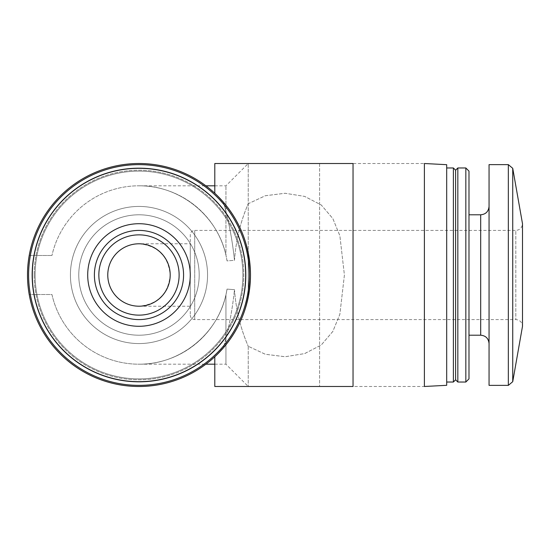<?xml version="1.0" encoding="UTF-8"?>
<svg xmlns="http://www.w3.org/2000/svg" width="550" height="550" viewBox="0 0 550 550"><rect width="100%" height="100%" fill="white"/><g stroke="black" fill="none" stroke-linecap="round" stroke-linejoin="round"><path stroke-width="0.41" stroke-dasharray="2.75 2.06" d="M107.772 275A31.219 31.219 0 0 0 154.591 302.032A31.219 31.219 0 0 0 154.591 247.968A31.219 31.219 0 0 0 107.772 275M138.985 243.781C157.912 245.671 168.314 256.08 170.204 275C168.314 293.92 157.912 304.329 138.985 306.219C155.691 306.343 170.328 291.706 170.204 275C170.328 258.294 155.691 243.657 138.985 243.781L190.272 243.781L190.272 306.219L190.272 243.781M27.5 275A111.485 111.485 0 0 0 194.728 371.553A111.485 111.485 0 0 0 194.728 178.447A111.485 111.485 0 0 0 27.5 275M29.219 294.511A111.485 111.485 0 0 0 223.431 347.793L214.803 356.744L223.431 347.793C211.393 360.807 212.403 359.583 226.462 344.121C241.147 326.459 249.15 303.339 250.47 274.759C249.074 246.414 241.065 223.444 226.435 205.844C212.396 190.41 211.399 189.2 223.431 202.208L214.796 193.249L223.431 202.208C211.399 189.207 212.396 190.41 226.414 205.824C241.093 223.451 249.109 246.517 250.47 275.028C249.116 303.462 241.106 326.494 226.449 344.135C212.403 359.583 211.393 360.807 223.431 347.793C228.656 329.56 232.341 310.186 234.486 289.678C235.923 309.519 240.508 328.384 248.242 346.273C240.522 328.494 235.936 309.629 234.486 289.678L227.054 289.101L225.947 294.821L225.947 364.189L225.947 294.821L227.054 289.101L234.486 289.678C232.347 310.083 228.663 329.457 223.431 347.793A111.485 111.485 0 0 1 29.219 294.511L51.954 294.511A89.189 89.189 0 0 0 227.054 289.101A89.189 89.189 0 0 1 51.954 294.511L29.219 294.511M223.431 202.208A111.485 111.485 0 0 0 29.219 255.489L51.954 255.489L29.219 255.489A111.485 111.485 0 0 1 223.431 202.208C228.656 220.44 232.341 239.814 234.486 260.322C235.923 240.481 240.508 221.616 248.242 203.727C240.522 221.506 235.936 240.371 234.486 260.322L227.054 260.899L225.947 255.179L225.947 185.811L225.947 255.179L227.054 260.899L234.486 260.322C232.347 239.917 228.663 220.543 223.431 202.208M248.242 346.273L248.242 386.485L248.242 346.273L265.306 354.269L285.031 356.737L304.597 353.602L321.234 345.029L332.826 331.457L339.859 314.311L344.41 275L339.873 235.758L332.86 218.618L321.303 205.026L304.721 196.419L285.161 193.27L265.354 195.738L248.242 203.727L248.242 163.515L248.242 203.727L265.313 195.731L285.038 193.263L304.611 196.398L321.241 204.978L332.832 218.556L339.859 235.709L344.41 275.028L339.873 314.256L332.853 331.396L321.289 344.981L304.714 353.588L285.154 356.73L265.347 354.262L248.242 346.273M214.796 364.189L225.947 364.189L248.242 386.485L424.394 386.485L424.394 163.515L248.242 163.515L319.591 163.515L248.242 163.515L319.591 163.515L248.242 163.515L248.242 252.725M227.054 260.899A89.189 89.189 0 0 0 51.954 255.489A89.189 89.189 0 0 1 227.054 260.899M138.985 185.811C179.499 185.254 217.491 215.559 225.947 255.179C217.491 215.559 179.499 185.254 138.985 185.811L205.879 185.811M138.985 364.189C179.499 364.746 217.491 334.441 225.947 294.821C217.491 334.441 179.499 364.746 138.985 364.189L205.879 364.189M87.704 275A51.281 51.281 0 0 0 164.629 319.413A51.281 51.281 0 0 0 164.629 230.587A51.281 51.281 0 0 0 87.704 275M28.614 275A110.371 110.371 0 0 0 194.171 370.583A110.371 110.371 0 0 0 194.171 179.417A110.371 110.371 0 0 0 28.614 275A110.371 110.371 0 0 0 194.171 370.583A110.371 110.371 0 0 0 194.171 179.417A110.371 110.371 0 0 0 28.614 275A110.371 110.371 0 0 0 194.171 370.583A110.371 110.371 0 0 0 194.171 179.417A110.371 110.371 0 0 0 28.614 275M78.781 275A60.204 60.204 0 0 0 169.091 327.14A60.204 60.204 0 0 0 169.091 222.86A60.204 60.204 0 0 0 78.781 275A60.204 60.204 0 0 0 169.091 327.14A60.204 60.204 0 0 0 169.091 222.86A60.204 60.204 0 0 0 78.781 275A60.204 60.204 0 0 0 169.091 327.14A60.204 60.204 0 0 0 169.091 222.86A60.204 60.204 0 0 0 78.781 275A60.204 60.204 0 0 0 169.091 327.14A60.204 60.204 0 0 0 169.091 222.86A60.204 60.204 0 0 0 78.781 275A60.204 60.204 0 0 0 169.091 327.14A60.204 60.204 0 0 0 169.091 222.86A60.204 60.204 0 0 0 78.781 275M35.111 275A103.874 103.874 0 0 0 190.926 364.959A103.874 103.874 0 0 0 190.926 185.041A103.874 103.874 0 0 0 35.111 275A103.874 103.874 0 0 0 190.926 364.959A103.874 103.874 0 0 0 190.926 185.041A103.874 103.874 0 0 0 35.111 275M31.962 275A107.03 107.03 0 0 0 192.5 367.689A107.03 107.03 0 0 0 192.5 182.311A107.03 107.03 0 0 0 31.962 275A107.03 107.03 0 0 0 192.5 367.689A107.03 107.03 0 0 0 192.5 182.311A107.03 107.03 0 0 0 31.962 275A107.03 107.03 0 0 0 192.5 367.689A107.03 107.03 0 0 0 192.5 182.311A107.03 107.03 0 0 0 31.962 275A107.03 107.03 0 0 0 192.5 367.689A107.03 107.03 0 0 0 192.5 182.311A107.03 107.03 0 0 0 31.962 275A107.03 107.03 0 0 0 192.5 367.689A107.03 107.03 0 0 0 192.5 182.311A107.03 107.03 0 0 0 31.962 275A107.03 107.03 0 0 0 192.5 367.689A107.03 107.03 0 0 0 192.5 182.311A107.03 107.03 0 0 0 31.962 275A107.03 107.03 0 0 0 192.5 367.689A107.03 107.03 0 0 0 192.5 182.311A107.03 107.03 0 0 0 31.962 275A107.03 107.03 0 0 0 192.5 367.689A107.03 107.03 0 0 0 192.5 182.311A107.03 107.03 0 0 0 31.962 275M34.189 275A104.796 104.796 0 0 0 191.386 365.757A104.796 104.796 0 0 0 191.386 184.243A104.796 104.796 0 0 0 34.189 275A104.796 104.796 0 0 0 191.386 365.757A104.796 104.796 0 0 0 191.386 184.243A104.796 104.796 0 0 0 34.189 275M28.669 275A110.316 110.316 0 0 0 194.143 370.535A110.316 110.316 0 0 0 194.143 179.465A110.316 110.316 0 0 0 28.669 275A110.316 110.316 0 0 0 194.143 370.535A110.316 110.316 0 0 0 194.143 179.465A110.316 110.316 0 0 0 28.669 275M446.689 385.316L446.689 164.684M446.689 275L446.689 167.97L446.689 275M453.379 382.03L453.379 167.97M455.606 379.796L455.606 170.204M457.841 382.03L457.841 167.97M465.836 382.03L465.836 167.97M468.985 378.874L468.985 171.126M468.985 275L468.985 335.204L468.985 275M489.053 275L489.053 343.564L489.053 275M489.053 385.371L489.053 164.629M190.272 315.136C190.561 317.866 192.046 319.357 194.728 319.591L515.811 319.591C519.839 319.956 522.067 322.183 522.5 326.281L522.5 223.719C522.067 227.817 519.839 230.044 515.811 230.409L515.811 319.591L515.811 230.409L194.728 230.409L194.728 319.591L194.728 230.409C192.046 230.643 190.561 232.134 190.272 234.864L190.272 315.136L190.272 234.864M214.796 356.744L214.796 386.485L353.038 386.485L214.796 386.485L353.038 386.485L353.038 163.515L214.796 163.515L353.038 163.515L214.796 163.515L214.796 193.256M319.591 163.515L319.591 386.485L319.591 163.515M94.394 275A44.591 44.591 0 0 0 161.281 313.617A44.591 44.591 0 0 0 161.281 236.383A44.591 44.591 0 0 0 94.394 275A44.591 44.591 0 0 0 161.281 313.617A44.591 44.591 0 0 0 161.281 236.383A44.591 44.591 0 0 0 94.394 275A44.591 44.591 0 0 0 161.281 313.617A44.591 44.591 0 0 0 161.281 236.383A44.591 44.591 0 0 0 94.394 275A44.591 44.591 0 0 0 161.281 313.617A44.591 44.591 0 0 0 161.281 236.383A44.591 44.591 0 0 0 94.394 275M32.299 275A106.686 106.686 0 0 0 192.328 367.393A106.686 106.686 0 0 0 192.328 182.607A106.686 106.686 0 0 0 32.299 275M70.421 275A68.564 68.564 0 0 0 173.271 334.379A68.564 68.564 0 0 0 173.271 215.621A68.564 68.564 0 0 0 70.421 275A68.564 68.564 0 0 0 173.271 334.379A68.564 68.564 0 0 0 173.271 215.621A68.564 68.564 0 0 0 70.421 275M480.693 335.204L480.693 214.796M508.337 385.371L508.337 164.629M512.731 381.686L512.731 168.314M98.849 275A40.136 40.136 0 0 0 159.053 309.76A40.136 40.136 0 0 0 159.053 240.24A40.136 40.136 0 0 0 98.849 275M214.796 185.811L225.947 185.811L248.242 163.515L248.242 297.309M248.242 252.814L248.242 297.186M138.985 306.219L190.272 306.219"/><path stroke-width="0.82" d="M107.772 275A31.219 31.219 0 0 0 154.591 302.032A31.219 31.219 0 0 0 154.591 247.968A31.219 31.219 0 0 0 107.772 275M27.5 275A111.485 111.485 0 0 0 194.728 371.553A111.485 111.485 0 0 0 194.728 178.447A111.485 111.485 0 0 0 27.5 275M424.394 275L424.394 386.485L446.689 385.316L446.689 164.684L424.394 163.515L424.394 275M28.614 275A110.371 110.371 0 0 0 194.171 370.583A110.371 110.371 0 0 0 194.171 179.417A110.371 110.371 0 0 0 28.614 275A110.371 110.371 0 0 0 194.171 370.583A110.371 110.371 0 0 0 194.171 179.417A110.371 110.371 0 0 0 28.614 275M87.704 275A51.281 51.281 0 0 0 164.629 319.413A51.281 51.281 0 0 0 164.629 230.587A51.281 51.281 0 0 0 87.704 275M446.689 167.97L453.379 167.97L453.379 382.03L446.689 382.03M453.379 167.97L455.606 170.204L455.606 379.796L453.379 382.03M457.841 275L457.841 382.03L465.836 382.03L465.836 167.97L457.841 167.97L457.841 275M465.836 167.97L468.985 171.126L468.985 378.874L465.836 382.03M508.337 164.629L489.053 164.629L489.053 385.371L508.337 385.371L512.731 381.686L512.731 168.314L508.337 164.629L508.337 385.371M512.731 168.314L522.5 223.719L522.5 326.281L512.731 381.686M214.796 193.249L214.796 163.515L353.038 163.515L353.038 386.485L214.796 386.485L214.796 356.744M94.394 275A44.591 44.591 0 0 0 161.281 313.617A44.591 44.591 0 0 0 161.281 236.383A44.591 44.591 0 0 0 94.394 275A44.591 44.591 0 0 0 161.281 313.617A44.591 44.591 0 0 0 161.281 236.383A44.591 44.591 0 0 0 94.394 275M32.299 275A106.686 106.686 0 0 0 192.328 367.393A106.686 106.686 0 0 0 192.328 182.607A106.686 106.686 0 0 0 32.299 275M468.985 214.796L480.693 214.796L480.693 335.204C485.726 335.651 488.51 338.436 489.053 343.564M98.849 275A40.136 40.136 0 0 0 159.053 309.76A40.136 40.136 0 0 0 159.053 240.24A40.136 40.136 0 0 0 98.849 275M205.879 185.811L214.796 185.811M205.879 364.189L214.796 364.189M455.606 379.796L457.841 382.03M455.606 170.204L457.841 167.97M468.985 335.204L480.693 335.204M480.693 214.796C485.726 214.349 488.51 211.564 489.053 206.436"/></g></svg>
